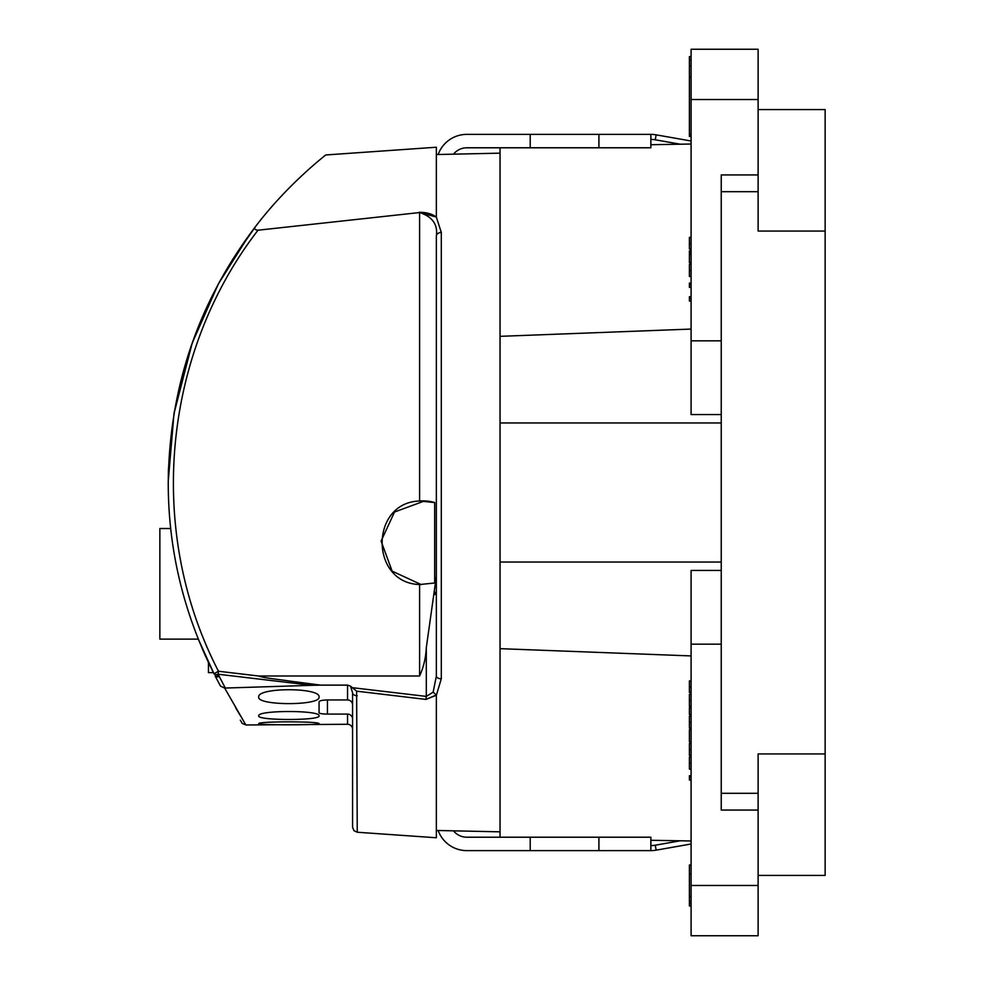 <?xml version="1.0" encoding="UTF-8"?>
<svg xmlns="http://www.w3.org/2000/svg" width="985" height="985" viewBox="0 0 985 985"><rect width="100%" height="100%" fill="white"/><g stroke="black" fill="none" stroke-linecap="round" stroke-linejoin="round"><path stroke-width="1.48" d="M691.088 136.435L689.401 136.435L689.401 65.872L691.088 65.872M691.088 99.522L691.088 49.25L758.118 49.25L758.118 99.522L691.088 99.522L691.088 414.574L721.242 414.574M721.242 570.426L691.088 570.426L691.088 885.478L758.118 885.478L758.118 935.75L691.088 935.75L691.088 885.478M691.088 644.165L721.242 644.165L721.242 340.835L691.088 340.835M500.035 147.787L500.035 336.341L691.088 329.076M691.088 655.924L500.035 648.659L500.035 837.213M650.863 840.279L691.088 840.981M691.088 144.019L650.863 144.721M721.242 644.165L721.242 810.064L758.118 810.064L758.118 885.478M758.118 99.522L758.118 231.069L825.147 231.069L825.147 875.419L758.118 875.419M758.118 109.581L825.147 109.581L825.147 231.069M721.242 793.307L758.118 793.307L758.118 753.931L825.147 753.931M758.118 174.936L721.242 174.936L721.242 340.835M758.118 793.307L758.118 810.064M721.242 422.959L500.035 422.959L500.035 562.041L721.242 562.041M691.088 775.724L689.401 775.724L689.401 780.046L691.088 780.046M689.401 777.313L691.088 777.313M691.088 757.071L689.401 757.071L689.401 769.125L691.088 769.125M689.401 763.203L691.088 763.203M691.088 743.429L689.401 743.429L689.401 755.483L691.088 755.483M689.401 749.56L691.088 749.56M691.088 729.787L689.401 729.787L689.401 741.84L691.088 741.84M691.088 716.144L689.401 716.144L689.401 728.198L691.088 728.198M689.401 722.264L691.088 722.264M691.088 707.735L689.401 707.735L689.401 714.556L691.088 714.556M691.088 694.314L689.401 694.314L689.401 706.368L691.088 706.368M689.401 700.458L691.088 700.458M691.088 680.906L689.401 680.906L689.401 692.504L691.088 692.504M689.401 687.087L691.088 687.087M691.088 296.719L689.401 296.719L689.401 301.041L691.088 301.041M689.401 298.307L691.088 298.307M691.088 283.077L689.401 283.077L689.401 287.398L691.088 287.398M689.401 284.665L691.088 284.665M691.088 264.436L689.401 264.436L689.401 276.49L691.088 276.49M689.401 270.555L691.088 270.555M691.088 250.793L689.401 250.793L689.401 262.847L691.088 262.847M689.401 254.425L691.088 254.425M689.401 252.837L691.088 252.837M691.088 237.373L689.401 237.373L689.401 248.971L691.088 248.971M689.401 243.566L691.088 243.566M691.088 865.384L689.401 865.384L689.401 903.577L691.088 903.577M689.401 903.577L689.401 905.978L691.088 905.978M689.401 901.201L691.088 901.201M689.401 873.744L691.088 873.744M689.401 896.424L691.088 896.424M689.401 896.83L691.088 896.83M689.401 865.704L689.401 864.99L691.088 864.99M689.401 65.872L689.401 56.625L691.088 56.625M170.7 528.526L159.853 528.526L159.853 639.13L198.305 639.13L214.004 673.752C183.542 613.15 168.287 549.568 168.238 483.007L168.398 471.298M424.67 500.909L394.505 512.028L381.096 541.097L392.141 571.152L421.334 584.634M258.612 676.005L419.598 676.005C423.587 667.251 425.815 657.808 426.308 647.637C425.815 657.82 423.575 667.276 419.598 676.005L419.598 584.536L434.68 582.997L434.68 502.559L419.598 501.008L419.598 212.551L258.021 230.207C163.633 352.125 144.967 529.253 218.473 671.241L258.612 676.005C264.817 678.271 279.211 679.391 288.617 680.943L320.605 685.129L311.851 685.326L218.128 674.232L225.306 688.047L311.851 685.326M258.723 715.873C256.863 720.675 320.95 720.675 319.041 715.873L319.041 715.873C320.888 710.062 256.826 710.087 258.723 715.873L258.723 715.861M258.723 697.048C256.863 705.802 320.95 705.802 319.041 697.048L319.041 697.048C320.888 687.284 256.826 687.321 258.723 697.048L258.723 697.048M319.054 723.716C320.913 721.242 256.826 721.242 258.735 723.716C256.888 725.182 320.95 725.182 319.054 723.716L319.054 723.716M434.877 216.675L419.044 212.292C426.48 212.268 432.255 213.893 436.355 217.168L441.305 232.435A5.024 3.78 180 0 0 436.355 236.215L436.355 445.577L436.355 236.215C437.993 224.555 432.415 216.663 419.598 212.551C432.403 216.651 437.98 224.531 436.355 236.215L436.355 676.092L436.355 569.108L436.355 576.373L426.308 647.637L426.308 696.407L433.154 692.135L436.355 676.092A5.024 2.709 180 0 0 441.305 678.8L436.355 695.25L425.951 699.412L356.632 691.162L357.247 832.239L436.355 837.767L436.355 830.466L438.165 830.503A30.436 30.436 0 0 0 466.791 850.621L650.863 850.621L650.863 837.213L598.917 837.213L598.917 850.621M598.917 837.213L466.791 837.213A17.028 17.028 0 0 1 453.506 830.835L500.035 831.832L500.035 153.167L436.355 154.534L436.355 147.233L325.752 154.965M192.186 343.149L174.062 413.257M192.223 343.026L218.411 283.852L249.587 234.467M191.028 346.486L190.203 348.875M190.696 347.446L191.41 345.353M188.012 355.573L190.462 348.124M174.493 410.72L174.32 411.755M173.963 413.848L168.238 481.419M191.041 346.437L203.846 313.686M217.882 284.825L218.227 284.197M203.107 315.36L190.77 347.212M168.398 471.273L168.497 468.047M168.324 492.02L168.238 483.007C169.26 387.154 198.453 301.558 255.804 226.193C287.891 183.986 325.592 155.187 325.752 154.965C325.653 155.174 288.199 183.641 255.804 226.193C287.891 183.986 325.592 155.187 325.752 154.965C325.653 155.174 288.199 183.641 255.804 226.193C253.798 228.52 254.524 229.862 258.021 230.207M208.451 662.449L198.293 639.13M419.598 584.536C369.634 583.058 369.695 502.412 419.598 501.008A41.899 41.899 0 0 1 434.68 502.559L434.68 582.997M357.247 832.239L353.947 830.675L352.568 827.228L352.568 692.775L350.537 686.163L352.347 687.678L426.308 696.407L425.951 699.412L436.269 695.041L433.154 692.135M211.406 668.556L205.606 656.281M205.151 655.271L202.196 648.549M205.003 654.939L205.471 655.973M208.352 662.216L207.823 661.095L208.352 662.216M500.035 831.832L436.355 830.466L436.355 695.25M414.648 698.082L425.951 699.412M224.949 687.382L220.184 678.271M352.568 704.854A5.024 4.9 0 0 0 347.545 699.953L347.545 685.129L320.605 685.129M225.306 688.047L224.666 688.084C252.96 737.396 252.85 737.174 224.309 687.419M240.303 715.566L235.587 707.612M241.756 722.497C241.19 722.904 242.63 723.729 246.09 724.972L347.545 724.27L347.545 714.076A5.024 4.974 180 0 1 352.568 719.05M347.545 699.953L327.439 699.953C322.341 700.076 319.546 700.692 319.054 701.812L319.054 712.795C319.546 713.583 322.341 714.014 327.439 714.076L347.545 714.076M436.355 217.168L436.355 154.534L438.165 154.497A30.436 30.436 0 0 1 466.791 134.379L530.201 134.379L530.201 147.787L598.917 147.787L598.917 134.379L650.863 134.379A30.436 30.436 0 0 1 656.145 134.846L691.088 141.003L656.145 134.846A30.436 30.436 0 0 0 650.863 134.379L650.863 147.787L598.917 147.787M530.201 147.787L466.791 147.787A17.028 17.028 0 0 0 453.506 154.165L500.035 153.167M220.221 685.585L215.432 676.547M215.444 676.572L216.441 678.48M216.466 678.53L217.032 679.601M347.545 685.129L350.537 686.163M174.013 413.515L174.222 412.321M213.437 672.644L208.451 672.644L208.451 662.437M352.568 729.294A5.024 5.024 0 0 0 347.545 724.27M214.004 673.752L218.473 671.241L218.128 674.232A5.024 2.426 -27 0 1 214.004 673.752M435.271 592.268L434.976 594.484M356.632 691.162L352.347 687.678M352.568 692.775A5.024 3.004 0 0 0 357.247 695.779M218.51 675.587A5.024 1.256 152.7 0 1 215.149 676.005L220.48 686.089L224.666 688.084M530.201 837.213L530.201 850.621M691.088 843.997L656.145 850.154A30.436 30.436 0 0 1 650.863 850.621A30.436 30.436 0 0 0 656.145 850.154L655.271 845.204L680.29 840.796M598.917 134.379L530.201 134.379M758.118 191.693L721.242 191.693M689.401 134.157L691.088 134.157M689.401 76.99L691.088 76.99M689.401 59.974L691.088 59.974M441.305 232.435L441.305 678.8M327.439 699.953L327.439 714.076M215.149 676.005A5.024 2.45 -27.3 0 0 219.273 676.486M650.863 845.598A25.401 25.401 0 0 0 655.271 845.204M680.29 144.204L655.271 139.796A25.401 25.401 0 0 0 650.863 139.402M655.271 139.796L656.145 134.846M255.804 226.193L232.386 259.818M240.303 720.195L241.83 722.621"/></g></svg>
